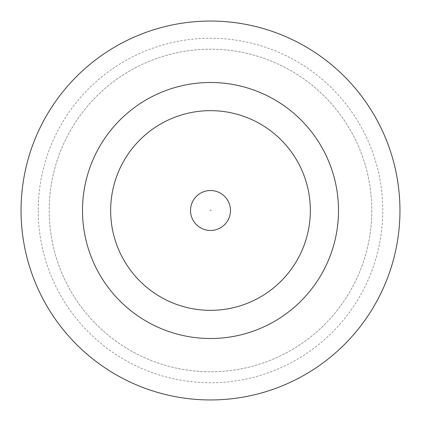 <?xml version="1.0" encoding="UTF-8"?>
<svg xmlns="http://www.w3.org/2000/svg" width="421" height="421" viewBox="0 0 421 421"><rect width="100%" height="100%" fill="white"/><g stroke="black" fill="none" stroke-linecap="round" stroke-linejoin="round"><path stroke-width="0.32" stroke-dasharray="2.1 1.58" d="M230.471 210.5A19.971 19.971 0 0 0 210.5 190.529A19.971 19.971 0 0 0 190.529 210.5A19.971 19.971 0 0 0 210.5 230.471A19.971 19.971 0 0 0 230.471 210.5A19.971 19.971 0 0 0 210.5 190.529A19.971 19.971 0 0 0 190.529 210.5A19.971 19.971 0 0 0 210.5 230.471A19.971 19.971 0 0 0 230.471 210.5A19.971 19.971 0 0 0 210.5 190.529A19.971 19.971 0 0 0 190.529 210.5A19.971 19.971 0 0 0 210.5 230.471A19.971 19.971 0 0 0 230.471 210.5A19.971 19.971 0 0 1 210.5 230.471A19.971 19.971 0 0 1 190.529 210.5M38.237 210.5A172.263 172.263 0 0 0 210.5 382.763A172.263 172.263 0 0 0 382.763 210.5A172.263 172.263 0 0 0 210.5 38.237A172.263 172.263 0 0 0 38.237 210.5M371.79 210.5A161.29 161.29 0 0 1 210.5 371.79A161.29 161.29 0 0 1 49.21 210.5A161.29 161.29 0 0 1 210.5 49.21A161.29 161.29 0 0 1 371.79 210.5A161.29 161.29 0 0 1 210.5 371.79A161.29 161.29 0 0 1 49.21 210.5A161.29 161.29 0 0 1 210.5 49.21A161.29 161.29 0 0 1 371.79 210.5M338.505 210.5A128.005 128.005 0 0 0 210.5 82.495A128.005 128.005 0 0 0 82.495 210.5A128.005 128.005 0 0 0 210.5 338.505A128.005 128.005 0 0 0 338.505 210.5M399.95 210.5A189.45 189.45 0 0 0 210.5 21.05A189.45 189.45 0 0 0 21.05 210.5A189.45 189.45 0 0 0 210.5 399.95A189.45 189.45 0 0 0 399.95 210.5M110.655 210.5A99.845 99.845 0 0 0 210.5 310.345A99.845 99.845 0 0 0 310.345 210.5A99.845 99.845 0 0 0 210.5 110.655A99.845 99.845 0 0 0 110.655 210.5A99.845 99.845 0 0 0 210.5 310.345A99.845 99.845 0 0 0 310.345 210.5A99.845 99.845 0 0 0 210.5 110.655A99.845 99.845 0 0 0 110.655 210.5A99.845 99.845 0 0 0 210.5 310.345A99.845 99.845 0 0 0 310.345 210.5A99.845 99.845 0 0 0 210.5 110.655A99.845 99.845 0 0 0 110.655 210.5M209.99 210.5A0.51 0.51 0 0 1 210.5 209.99A0.51 0.51 0 0 1 211.01 210.5A0.51 0.51 0 0 1 210.5 211.01A0.51 0.51 0 0 1 209.99 210.5"/><path stroke-width="0.63" d="M230.471 210.5A19.971 19.971 0 0 0 210.5 190.529A19.971 19.971 0 0 0 190.529 210.5A19.971 19.971 0 0 0 210.5 230.471A19.971 19.971 0 0 0 230.471 210.5M338.505 210.5A128.005 128.005 0 0 0 210.5 82.495A128.005 128.005 0 0 0 82.495 210.5A128.005 128.005 0 0 0 210.5 338.505A128.005 128.005 0 0 0 338.505 210.5M399.95 210.5A189.45 189.45 0 0 0 210.5 21.05A189.45 189.45 0 0 0 21.05 210.5A189.45 189.45 0 0 0 210.5 399.95A189.45 189.45 0 0 0 399.95 210.5M110.655 210.5A99.845 99.845 0 0 0 210.5 310.345A99.845 99.845 0 0 0 310.345 210.5A99.845 99.845 0 0 0 210.5 110.655A99.845 99.845 0 0 0 110.655 210.5"/></g></svg>
